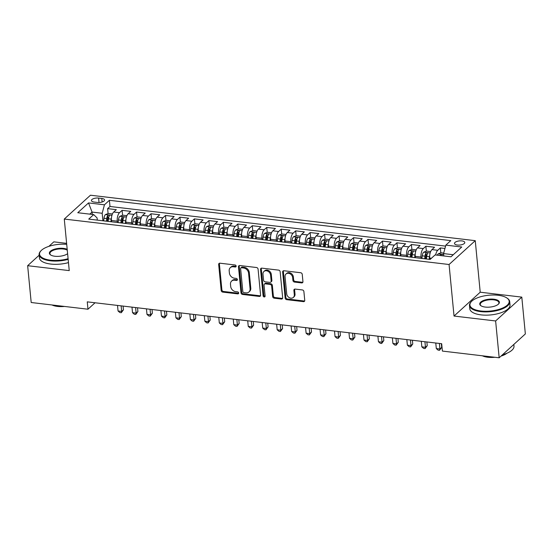 <?xml version="1.0" encoding="UTF-8"?>
<svg xmlns="http://www.w3.org/2000/svg" width="553" height="553" viewBox="0 0 553 553"><rect width="100%" height="100%" fill="white"/><g stroke="black" fill="none" stroke-linecap="round" stroke-linejoin="round"><path stroke-width="0.83" d="M236.138 266.111A1.113 0.899 -132.3 0 0 235.046 264.977L219.956 263.2A1.59 1.279 -132.3 0 0 218.677 264.472L221.179 290.498A1.59 1.279 -132.3 0 0 222.741 292.108L237.825 293.892A1.113 0.899 -132.3 0 0 237.631 291.866L235.682 291.638A5.081 4.092 -132.3 0 1 230.691 286.475L230.483 284.304A5.081 4.092 -132.3 0 1 231.61 281.09A5.081 4.092 -132.3 0 1 234.583 280.219L236.532 280.447A1.113 0.899 -132.3 0 0 236.338 278.422L234.389 278.194A5.081 4.092 -132.3 0 1 229.398 273.03L229.191 270.859A5.081 4.092 -132.3 0 1 230.311 267.645A5.081 4.092 -132.3 0 1 233.283 266.774L235.239 267.002A1.113 0.899 -132.3 0 0 236.138 266.111M461.907 240.908A5.171 2.088 -5.5 0 0 454.497 243.465A5.171 2.088 -5.5 0 0 457.379 245.034A5.171 2.088 -5.5 0 0 464.796 242.477A5.171 2.088 -5.5 0 0 461.907 240.908M301.661 282.922A1.59 1.279 -132.3 0 0 302.94 281.643L302.242 274.343A1.59 1.279 -132.3 0 0 300.68 272.733L283.924 270.749A1.59 1.279 -132.3 0 0 282.645 272.028L285.148 298.046A1.59 1.279 -132.3 0 0 286.71 299.664L303.466 301.641A1.59 1.279 -132.3 0 0 304.744 300.362L303.894 291.549A1.59 1.279 -132.3 0 0 302.339 289.931L295.164 289.088A1.59 1.279 -132.3 0 0 293.885 290.366L294.307 294.735A4.244 3.422 -132.3 0 1 293.366 297.424A4.244 3.422 -132.3 0 1 289.33 297.652A4.244 3.422 -132.3 0 1 286.71 293.837L285.058 276.707A4.244 3.422 -132.3 0 1 285.998 274.018A4.244 3.422 -132.3 0 1 290.035 273.79A4.244 3.422 -132.3 0 1 292.655 277.606L292.931 280.461A1.59 1.279 -132.3 0 0 294.493 282.071L301.661 282.922L302.367 282.279A1.59 1.279 -132.3 0 0 302.864 282.244M454.034 316.053L495.626 320.961L499.172 357.784L525.35 333.936L521.804 297.12L480.218 292.205L475.255 240.666L449.071 264.507L454.034 316.053L480.218 292.205M39.166 255.203L27.65 265.696L69.243 270.611L64.279 219.064L449.071 264.507M27.65 265.696L31.196 302.512L87.975 309.217L95.047 302.774M499.172 357.784L442.393 351.079L441.681 343.71L87.263 301.855L87.975 309.217M258.078 269.131A1.59 1.279 -132.3 0 0 256.523 267.514L239.767 265.537A1.59 1.279 -132.3 0 0 238.481 266.816L240.99 292.834A1.59 1.279 -132.3 0 0 242.546 294.445L259.302 296.429A1.59 1.279 -132.3 0 0 260.587 295.15L258.078 269.131M261.846 268.143L278.601 270.12A1.59 1.279 -132.3 0 1 280.157 271.737L282.666 297.756A1.59 1.279 -132.3 0 1 281.387 299.035L274.212 298.185A1.59 1.279 -132.3 0 1 272.657 296.574L271.641 286.019A1.59 1.279 -132.3 0 0 270.078 284.408L265.322 283.848A1.59 1.279 -132.3 0 0 264.044 285.127L265.101 296.111A1.113 0.899 -132.3 0 1 263.11 295.876L260.567 269.422A1.59 1.279 -132.3 0 1 261.846 268.143M444.944 248.477L440.34 247.931L440.81 252.845M435.667 254.988A6.463 2.806 -83.3 0 1 437.755 250.288L431.969 249.603L434.554 247.246L425.872 246.223L426.349 251.138M426.798 255.804L426.688 254.719M421.158 258.369L421.027 257.048A6.463 2.806 -83.3 0 1 423.294 248.574L417.501 247.896L420.086 245.539L411.404 244.516L411.881 249.431M412.331 254.097L412.227 253.011M406.69 256.661L406.559 255.334A6.463 2.806 -83.3 0 1 408.826 246.866L403.04 246.182L405.619 243.832L396.943 242.808L397.413 247.723M397.863 252.382L397.759 251.304M392.222 254.954L392.098 253.627A6.463 2.806 -83.3 0 1 394.358 245.159L388.572 244.474L391.158 242.124L382.476 241.101L382.946 246.016M383.395 250.675L383.291 249.597M377.754 253.246L377.63 251.919A6.463 2.806 -83.3 0 1 379.89 243.451L374.105 242.767L376.69 240.417L368.008 239.394L368.485 244.302M368.934 248.968L368.83 247.882M363.293 251.539L363.162 250.212A6.463 2.806 -83.3 0 1 365.429 241.744L359.644 241.06L362.222 238.709L353.54 237.679L354.017 242.594M354.466 247.26L354.362 246.175M348.825 249.832L348.701 248.504A6.463 2.806 -83.3 0 1 350.961 240.037L345.176 239.352L347.754 237.002L339.079 235.972L339.549 240.887M339.998 245.553L339.895 244.467M334.358 248.124L334.233 246.797A6.463 2.806 -83.3 0 1 336.494 238.329L330.708 237.645L333.293 235.288L324.611 234.265L325.081 239.179M325.53 243.845L325.427 242.76M319.897 246.41L319.765 245.09A6.463 2.806 -83.3 0 1 322.026 236.615L316.24 235.937L318.825 233.58L310.143 232.557L310.62 237.472M311.069 242.131L310.966 241.053M305.429 244.703L305.297 243.375A6.463 2.806 -83.3 0 1 307.565 234.907L301.779 234.223L304.357 231.873L295.675 230.85L296.152 235.765M296.602 240.424L296.498 239.345M290.961 242.995L290.837 241.668A6.463 2.806 -83.3 0 1 293.097 233.2L287.311 232.516L289.89 230.166L281.214 229.142L281.684 234.057M282.134 238.716L282.03 237.638M276.493 241.288L276.369 239.961A6.463 2.806 -83.3 0 1 278.629 231.493L272.843 230.808L275.429 228.458L266.746 227.428L267.217 232.343M267.666 237.009L267.562 235.924M262.032 239.58L261.901 238.253A6.463 2.806 -83.3 0 1 264.161 229.785L258.375 229.101L260.961 226.751L252.279 225.721L252.756 230.636M253.205 235.302L253.101 234.216M247.564 237.873L247.433 236.546A6.463 2.806 -83.3 0 1 249.7 228.078L243.914 227.394L246.493 225.036L237.818 224.013L238.288 228.928M238.737 233.594L238.633 232.509M233.096 236.166L232.972 234.838A6.463 2.806 -83.3 0 1 235.232 226.364L229.447 225.686L232.025 223.329L223.35 222.306L223.82 227.221M224.269 231.887L224.165 230.801M218.629 234.451L218.504 233.124A6.463 2.806 -83.3 0 1 220.765 224.656L214.979 223.972L217.564 221.622L208.882 220.599L209.359 225.513M209.801 230.172L209.698 229.094M204.168 232.744L204.036 231.417A6.463 2.806 -83.3 0 1 206.297 222.949L200.511 222.265L203.096 219.914L194.414 218.891L194.891 223.806M195.34 228.465L195.237 227.387M189.7 231.036L189.568 229.709A6.463 2.806 -83.3 0 1 191.836 221.241L186.05 220.557L188.628 218.207L179.953 217.184L180.423 222.092M180.872 226.758L180.769 225.679M175.232 229.329L175.107 228.002A6.463 2.806 -83.3 0 1 177.368 219.534L171.582 218.85L174.167 216.5L165.485 215.47L165.955 220.384M166.405 225.05L166.301 223.965M160.764 227.622L160.64 226.295A6.463 2.806 -83.3 0 1 162.9 217.827L157.114 217.142L159.699 214.792L151.017 213.762L151.494 218.677M151.944 223.343L151.833 222.258M146.303 225.914L146.172 224.587A6.463 2.806 -83.3 0 1 148.439 216.119L142.646 215.435L145.232 213.078L136.55 212.055L137.026 216.97M137.476 221.635L137.372 220.55M131.835 224.2L131.704 222.88A6.463 2.806 -83.3 0 1 133.971 214.405L128.185 213.728L130.764 211.37L122.089 210.347L119.503 212.698A6.463 2.806 96.7 0 0 117.243 221.165L117.367 222.493M123.008 219.928L122.904 218.843M122.559 215.262L122.089 210.347M431.969 249.603A6.463 2.806 96.7 0 0 429.709 258.071L429.833 259.398M417.501 247.896A6.463 2.806 96.7 0 0 415.241 256.364L415.372 257.691M403.04 246.182A6.463 2.806 96.7 0 0 400.773 254.656L400.904 255.977M388.572 244.474A6.463 2.806 96.7 0 0 386.312 252.942L386.436 254.269M374.105 242.767A6.463 2.806 96.7 0 0 371.844 251.235L371.969 252.562M359.644 241.06A6.463 2.806 96.7 0 0 357.376 249.527L357.508 250.855M345.176 239.352A6.463 2.806 96.7 0 0 342.908 247.82L343.04 249.147M330.708 237.645A6.463 2.806 96.7 0 0 328.447 246.113L328.572 247.44M316.24 235.937A6.463 2.806 96.7 0 0 313.98 244.405L314.104 245.732M301.779 234.223A6.463 2.806 96.7 0 0 299.512 242.698L299.643 244.018M287.311 232.516A6.463 2.806 96.7 0 0 285.044 240.984L285.175 242.311M272.843 230.808A6.463 2.806 96.7 0 0 270.583 239.276L270.707 240.603M258.375 229.101A6.463 2.806 96.7 0 0 256.115 237.569L256.239 238.896M243.914 227.394A6.463 2.806 96.7 0 0 241.647 235.861L241.779 237.189M229.447 225.686A6.463 2.806 96.7 0 0 227.186 234.154L227.311 235.481M214.979 223.972A6.463 2.806 96.7 0 0 212.718 232.447L212.843 233.767M200.511 222.265A6.463 2.806 96.7 0 0 198.251 230.732L198.382 232.06M186.05 220.557A6.463 2.806 96.7 0 0 183.783 229.025L183.914 230.352M171.582 218.85A6.463 2.806 96.7 0 0 169.322 227.318L169.446 228.645M157.114 217.142A6.463 2.806 96.7 0 0 154.854 225.61L154.978 226.937M142.646 215.435A6.463 2.806 96.7 0 0 140.386 223.903L140.517 225.23M128.185 213.728A6.463 2.806 96.7 0 0 125.918 222.195L126.049 223.523M94.21 202.066L97.39 202.446A5.012 2.018 -5.5 0 0 104.572 199.965A5.012 2.018 -5.5 0 0 101.78 198.451L98.6 198.071A5.012 2.018 -5.5 0 0 91.418 200.552A5.012 2.018 -5.5 0 0 94.21 202.066M475.255 240.666L90.457 195.216L64.279 219.064M453.266 254.739L443.575 253.592L445.842 245.124L450.792 240.61L109.397 200.297L104.441 204.804L102.181 213.271L102.899 220.785M445.842 245.124L461.755 247.004L450.999 256.799L435.087 254.919L430.137 259.433L88.736 219.112L93.685 214.599L77.773 212.725L88.528 202.923L104.441 204.804M445.58 246.113L109.992 206.483L107.621 208.64L116.303 209.663L113.718 212.013A6.463 2.806 96.7 0 0 111.457 220.488L111.582 221.808M133.971 214.405L136.55 212.055M148.439 216.119L151.017 213.762M162.9 217.827L165.485 215.47M177.368 219.534L179.953 217.184M191.836 221.241L194.414 218.891M206.297 222.949L208.882 220.599M220.765 224.656L223.35 222.306M235.232 226.364L237.818 224.013M249.7 228.078L252.279 225.721M264.161 229.785L266.746 227.428M278.629 231.493L281.214 229.142M293.097 233.2L295.675 230.85M307.565 234.907L310.143 232.557M322.026 236.615L324.611 234.265M336.494 238.329L339.079 235.972M350.961 240.037L353.54 237.679M365.429 241.744L368.008 239.394M379.89 243.451L382.476 241.101M394.358 245.159L396.943 242.808M408.826 246.866L411.404 244.516M423.294 248.574L425.872 246.223M437.755 250.288L440.34 247.931M443.575 253.592L443.803 255.949M102.181 213.271L92.054 212.076L89.786 214.142M92.282 214.433L92.054 212.076L88.528 202.923M97.3 220.122L97.086 217.917L93.685 214.599M66.616 243.361L53.828 241.848L48.892 246.348M495.626 320.961L521.804 297.12M108.54 218.214L108.436 217.135M108.091 213.555L107.621 208.64M109.992 206.483L109.397 200.297M236.124 266.359A1.113 0.899 -132.3 0 1 235.944 266.359L233.995 266.124A5.081 4.092 -132.3 0 0 231.023 267.002L230.311 267.645M231.61 281.09L232.315 280.44A5.081 4.092 -132.3 0 1 235.288 279.569L237.244 279.804A1.113 0.899 -132.3 0 0 237.424 279.804M219.458 263.235A1.59 1.279 -132.3 0 0 219.382 263.829L221.891 289.848A1.59 1.279 -132.3 0 0 223.447 291.466L238.537 293.242A1.113 0.899 -132.3 0 0 238.716 293.249M239.269 265.571A1.59 1.279 -132.3 0 0 239.193 266.173L241.696 292.191A1.59 1.279 -132.3 0 0 243.258 293.802L260.014 295.779A1.59 1.279 -132.3 0 0 260.511 295.744M241.523 267.742A1.113 0.899 -132.3 0 0 240.624 268.64L242.822 291.479A1.113 0.899 -132.3 0 0 243.914 292.606L245.974 292.848A5.081 4.092 -132.3 0 0 248.947 291.977A5.081 4.092 -132.3 0 0 250.074 288.763L248.574 273.147A5.081 4.092 -132.3 0 0 243.583 267.991L241.523 267.742L242.228 267.099A1.113 0.899 -132.3 0 0 241.578 267.293L240.873 267.935M248.947 291.977L249.659 291.334A5.081 4.092 -132.3 0 0 250.779 288.12L250.074 288.763M242.228 267.099L244.288 267.341A5.081 4.092 -132.3 0 1 249.279 272.505L250.779 288.12M264.396 284.118L265.101 283.475A1.59 1.279 -132.3 0 1 266.028 283.205L270.79 283.765A1.59 1.279 -132.3 0 1 272.346 285.376L273.362 295.931A1.59 1.279 -132.3 0 0 274.924 297.542L282.092 298.392A1.59 1.279 -132.3 0 0 282.59 298.357M261.348 268.177A1.59 1.279 -132.3 0 0 261.272 268.779L263.822 295.233A1.113 0.899 -132.3 0 0 265.094 296.367M270.583 275.069A4.244 3.422 -132.3 0 0 267.963 271.26A4.244 3.422 -132.3 0 0 263.926 271.482A4.244 3.422 -132.3 0 0 262.986 274.177L263.567 280.212A1.59 1.279 -132.3 0 0 265.129 281.823L269.885 282.383A1.59 1.279 -132.3 0 0 271.164 281.104L270.583 275.069L271.295 274.426A4.244 3.422 -132.3 0 0 268.668 270.611A4.244 3.422 -132.3 0 0 264.638 270.839L263.926 271.482M270.811 282.113L271.523 281.47A1.59 1.279 -132.3 0 0 271.876 280.461L271.164 281.104M271.295 274.426L271.876 280.461M285.998 274.018L286.71 273.376A4.244 3.422 -132.3 0 1 290.74 273.147A4.244 3.422 -132.3 0 1 293.366 276.963L293.643 279.818A1.59 1.279 -132.3 0 0 295.198 281.429L302.367 282.279M293.366 297.424L294.072 296.781A4.244 3.422 -132.3 0 0 295.012 294.092L294.307 294.735M294.666 289.122A1.59 1.279 -132.3 0 0 294.59 289.717L295.012 294.092M283.426 270.79A1.59 1.279 -132.3 0 0 283.35 271.385L285.86 297.403A1.59 1.279 -132.3 0 0 287.415 299.021L304.171 300.998A1.59 1.279 -132.3 0 0 304.668 300.963M112.432 213.976L108.27 213.486L105.409 214.605A4.286 1.859 96.7 0 0 103.978 218.248L103.66 220.875M111.492 217.668A4.286 1.859 96.7 0 0 111.208 219.099L110.897 221.732M117.519 305.429L118.052 310.986L121.674 311.415L123.437 309.804L123.084 306.086M108.146 221.407L108.457 218.774A4.286 1.859 -83.3 0 1 109.376 215.794C109.321 214.993 108.747 214.923 107.641 215.594A4.286 1.859 96.7 0 0 106.722 218.573L106.411 221.2M107.317 221.311L107.628 218.684A2.184 0.947 -83.3 0 1 107.849 217.709L107.641 215.594M123.437 309.804L121.301 312.715L121.674 311.415L121.135 305.857M121.301 312.715L119.856 312.549L118.052 310.986M66.713 244.336A19.721 7.949 -5.5 0 0 41.226 250.53A19.721 7.949 -5.5 0 0 50.558 260.173A19.721 7.949 -5.5 0 0 68.095 258.707M68.157 259.364A20.205 8.143 174.5 0 1 50.392 260.809A20.205 8.143 174.5 0 1 39.118 254.691A20.205 8.143 174.5 0 1 40.832 250.924L41.226 250.53M67.611 253.689A9.864 3.975 174.5 0 1 54.871 256.246A9.864 3.975 174.5 0 1 50.544 254.905A9.864 3.975 174.5 0 1 52.106 250.122A9.864 3.975 174.5 0 1 63.505 248.38A9.864 3.975 174.5 0 1 67.196 249.355M67.272 250.177A9.373 3.781 -5.5 0 0 63.339 249.016A9.373 3.781 -5.5 0 0 49.901 253.654A9.373 3.781 -5.5 0 0 50.793 255.057M64.487 306.445A14.551 5.862 174.5 0 1 57.471 306.417A14.551 5.862 174.5 0 1 52.017 304.973M68.468 262.606A20.205 8.143 174.5 0 1 50.703 264.051A20.205 8.143 174.5 0 1 39.429 257.933L39.118 254.691M498.184 295.274A19.721 7.949 -5.5 0 0 471.591 301.35A19.721 7.949 -5.5 0 0 480.923 311A19.721 7.949 -5.5 0 0 503.721 307.523A19.721 7.949 -5.5 0 0 506.845 297.956A19.721 7.949 -5.5 0 0 498.184 295.274M506.845 297.956L507.315 298.274A20.205 8.143 174.5 0 1 509.714 301.641A20.205 8.143 174.5 0 1 480.751 311.636A20.205 8.143 174.5 0 1 469.483 305.519A20.205 8.143 174.5 0 1 471.197 301.751L471.591 301.35M493.87 299.208A9.864 3.975 174.5 0 1 498.536 304.032A9.864 3.975 174.5 0 1 485.237 307.067A9.864 3.975 174.5 0 1 480.91 305.726A9.864 3.975 174.5 0 1 482.472 300.943A9.864 3.975 174.5 0 1 493.87 299.208M498.322 304.233A9.373 3.781 -5.5 0 0 498.93 302.685A9.373 3.781 -5.5 0 0 493.705 299.844A9.373 3.781 -5.5 0 0 480.267 304.482A9.373 3.781 -5.5 0 0 481.158 305.885M494.852 357.273A14.551 5.862 174.5 0 1 487.836 357.245A14.551 5.862 174.5 0 1 482.382 355.8M509.714 301.641L510.025 304.883A20.205 8.143 174.5 0 1 481.069 314.878A20.205 8.143 174.5 0 1 469.794 308.761L469.483 305.519M506.949 353.222A14.551 5.862 174.5 0 1 501.032 356.084M512.244 345.874A20.205 8.143 174.5 0 1 510.861 347.132M513.834 344.429L513.993 346.116A20.205 8.143 174.5 0 1 502.504 354.75M126.893 215.684L122.738 215.193L119.877 216.313A4.286 1.859 96.7 0 0 118.439 219.956L118.128 222.583M125.953 219.382A4.286 1.859 96.7 0 0 125.676 220.806L125.358 223.44M131.987 307.136L132.52 312.694L136.135 313.122L137.904 311.512L137.545 307.793M122.614 223.115L122.925 220.481A4.286 1.859 -83.3 0 1 123.844 217.509C123.789 216.7 123.208 216.631 122.109 217.301A4.286 1.859 96.7 0 0 121.19 220.281L120.879 222.907M121.784 223.018L122.095 220.391A2.184 0.947 -83.3 0 1 122.317 219.417L122.109 217.301M137.904 311.512L135.768 314.422L136.135 313.122L135.603 307.565M135.768 314.422L134.317 314.256L132.52 312.694M141.361 217.391L137.199 216.9L134.338 218.02A4.286 1.859 96.7 0 0 132.907 221.663L132.596 224.29M140.421 221.089A4.286 1.859 96.7 0 0 140.137 222.513L139.826 225.147M146.448 308.844L146.987 314.401L150.603 314.83L152.372 313.219L152.013 309.5M137.082 224.822L137.393 222.195A4.286 1.859 -83.3 0 1 138.312 219.216C138.257 218.407 137.676 218.338 136.577 219.009A4.286 1.859 96.7 0 0 135.658 221.988L135.34 224.615M136.245 224.725L136.563 222.099A2.184 0.947 -83.3 0 1 136.778 221.131L136.577 219.009M152.372 313.219L150.229 316.136L150.603 314.83L150.07 309.272M150.229 316.136L148.785 315.963L146.987 314.401M155.828 219.099L151.667 218.608L148.805 219.728A4.286 1.859 96.7 0 0 147.375 223.371L147.063 226.004M154.888 222.797A4.286 1.859 96.7 0 0 154.605 224.228L154.294 226.854M160.916 310.551L161.455 316.109L165.071 316.537L166.84 314.927L166.481 311.208M151.543 226.53L151.861 223.903A4.286 1.859 -83.3 0 1 152.78 220.924C152.725 220.115 152.144 220.046 151.038 220.716A4.286 1.859 96.7 0 0 150.119 223.695L149.808 226.329M150.713 226.433L151.024 223.806A2.184 0.947 -83.3 0 1 151.246 222.838L151.038 220.716M166.84 314.927L164.697 317.844L165.071 316.537L164.531 310.98M164.697 317.844L163.253 317.671L161.455 316.109M170.296 220.806L166.135 220.315L163.273 221.435A4.286 1.859 96.7 0 0 161.842 225.078L161.524 227.712M169.356 224.504A4.286 1.859 96.7 0 0 169.073 225.935L168.762 228.562M175.384 312.265L175.916 317.823L179.531 318.245L181.301 316.634L180.949 312.922M166.011 228.237L166.322 225.61A4.286 1.859 -83.3 0 1 167.241 222.631C167.186 221.822 166.612 221.76 165.506 222.424A4.286 1.859 96.7 0 0 164.587 225.403L164.276 228.036M165.181 228.14L165.492 225.513A2.184 0.947 -83.3 0 1 165.713 224.546L165.506 222.424M181.301 316.634L179.165 319.551L179.531 318.245L178.999 312.687M179.165 319.551L177.72 319.378L175.916 317.823M184.757 222.52L180.603 222.023L177.741 223.142A4.286 1.859 96.7 0 0 176.303 226.785L175.992 229.419M183.817 226.212A4.286 1.859 96.7 0 0 183.541 227.642L183.223 230.269M189.852 313.973L190.384 319.53L193.999 319.959L195.769 318.341L195.409 314.629M180.478 229.944L180.79 227.318A4.286 1.859 -83.3 0 1 181.709 224.338C181.654 223.536 181.073 223.467 179.974 224.131A4.286 1.859 96.7 0 0 179.054 227.11L178.743 229.744M179.649 229.848L179.96 227.221A2.184 0.947 -83.3 0 1 180.174 226.253L179.974 224.131M195.769 318.341L193.633 321.258L193.999 319.959L193.467 314.401M193.633 321.258L192.181 321.086L190.384 319.53M199.225 224.228L195.064 223.737L192.202 224.857A4.286 1.859 96.7 0 0 190.771 228.493L190.46 231.126M198.285 227.919A4.286 1.859 96.7 0 0 198.002 229.35L197.691 231.984M204.313 315.68L204.852 321.238L208.467 321.666L210.237 320.056L209.877 316.337M194.939 231.659L195.257 229.025A4.286 1.859 -83.3 0 1 196.177 226.046C196.121 225.244 195.541 225.175 194.442 225.845A4.286 1.859 96.7 0 0 193.522 228.818L193.204 231.451M194.11 231.555L194.421 228.935A2.184 0.947 -83.3 0 1 194.642 227.96L194.442 225.845M210.237 320.056L208.094 322.966L208.467 321.666L207.935 316.109M208.094 322.966L206.649 322.8L204.852 321.238M213.693 225.935L209.532 225.444L206.67 226.564A4.286 1.859 96.7 0 0 205.239 230.207L204.921 232.834M212.753 229.633A4.286 1.859 96.7 0 0 212.47 231.057L212.158 233.691M218.781 317.387L219.313 322.945L222.935 323.374L224.705 321.763L224.345 318.044M209.407 233.366L209.725 230.732A4.286 1.859 -83.3 0 1 210.645 227.753C210.582 226.951 210.009 226.882 208.903 227.553A4.286 1.859 96.7 0 0 207.983 230.532L207.672 233.159M208.578 233.269L208.889 230.642A2.184 0.947 -83.3 0 1 209.11 229.668L208.903 227.553M224.705 321.763L222.562 324.673L222.935 323.374L222.396 317.816M222.562 324.673L221.117 324.507L219.313 322.945M228.161 227.642L224 227.152L221.138 228.271A4.286 1.859 96.7 0 0 219.7 231.914L219.389 234.541M227.214 231.341A4.286 1.859 96.7 0 0 226.937 232.765L226.626 235.398M233.248 319.095L233.781 324.652L237.396 325.081L239.166 323.47L238.813 319.752M223.875 235.073L224.186 232.44A4.286 1.859 -83.3 0 1 225.106 229.467C225.05 228.659 224.47 228.589 223.371 229.26A4.286 1.859 96.7 0 0 222.451 232.239L222.14 234.866M223.046 234.977L223.357 232.35A2.184 0.947 -83.3 0 1 223.578 231.375L223.371 229.26M239.166 323.47L237.03 326.388L237.396 325.081L236.864 319.523M237.03 326.388L235.585 326.215L233.781 324.652M242.622 229.35L238.461 228.859L235.606 229.979A4.286 1.859 96.7 0 0 234.168 233.622L233.857 236.249M241.682 233.048A4.286 1.859 96.7 0 0 241.405 234.479L241.087 237.106M247.716 320.802L248.249 326.36L251.864 326.788L253.633 325.178L253.274 321.459M238.343 236.781L238.654 234.154A4.286 1.859 -83.3 0 1 239.573 231.175C239.518 230.366 238.937 230.297 237.838 230.967A4.286 1.859 96.7 0 0 236.919 233.947L236.608 236.573M237.507 236.684L237.825 234.057A2.184 0.947 -83.3 0 1 238.039 233.09L237.838 230.967M253.633 325.178L251.497 328.095L251.864 326.788L251.332 321.231M251.497 328.095L250.046 327.922L248.249 326.36M257.09 231.057L252.928 230.566L250.067 231.686A4.286 1.859 96.7 0 0 248.636 235.329L248.325 237.963M256.15 234.755A4.286 1.859 96.7 0 0 255.866 236.186L255.555 238.813M262.177 322.517L262.716 328.074L266.332 328.496L268.101 326.885L267.742 323.173M252.804 238.488L253.122 235.861A4.286 1.859 -83.3 0 1 254.041 232.882C253.986 232.073 253.405 232.004 252.306 232.675A4.286 1.859 96.7 0 0 251.387 235.654L251.069 238.288M251.974 238.391L252.286 235.765A2.184 0.947 -83.3 0 1 252.507 234.797L252.306 232.675M268.101 326.885L265.958 329.802L266.332 328.496L265.793 322.938M265.958 329.802L264.514 329.629L262.716 328.074M271.558 232.765L267.396 232.274L264.534 233.394A4.286 1.859 96.7 0 0 263.104 237.037L262.786 239.67M270.617 236.463A4.286 1.859 96.7 0 0 270.334 237.894L270.023 240.52M276.645 324.224L277.177 329.782L280.8 330.203L282.569 328.593L282.21 324.881M267.272 240.196L267.583 237.569A4.286 1.859 -83.3 0 1 268.509 234.59C268.447 233.781 267.873 233.719 266.767 234.382A4.286 1.859 96.7 0 0 265.848 237.361L265.537 239.995M266.442 240.099L266.753 237.472A2.184 0.947 -83.3 0 1 266.975 236.504L266.767 234.382M282.569 328.593L280.426 331.51L280.8 330.203L280.26 324.646M280.426 331.51L278.982 331.337L277.177 329.782M286.019 234.479L281.864 233.988L279.002 235.101A4.286 1.859 96.7 0 0 277.565 238.744L277.253 241.378M285.078 238.17A4.286 1.859 96.7 0 0 284.802 239.601L284.491 242.235M291.113 325.931L291.645 331.489L295.261 331.918L297.03 330.307L296.671 326.588M281.74 241.91L282.051 239.276A4.286 1.859 -83.3 0 1 282.97 236.297C282.915 235.495 282.334 235.426 281.235 236.096A4.286 1.859 96.7 0 0 280.316 239.069L280.005 241.702M280.91 241.806L281.221 239.179A2.184 0.947 -83.3 0 1 281.442 238.212L281.235 236.096M297.03 330.307L294.894 333.217L295.261 331.918L294.728 326.36M294.894 333.217L293.449 333.044L291.645 331.489M300.486 236.186L296.325 235.696L293.463 236.815A4.286 1.859 96.7 0 0 292.032 240.458L291.721 243.085M299.546 239.878A4.286 1.859 96.7 0 0 299.27 241.308L298.952 243.942M305.574 327.639L306.113 333.196L309.728 333.625L311.498 332.014L311.139 328.295M296.208 243.617L296.519 240.984A4.286 1.859 -83.3 0 1 297.438 238.004C297.383 237.202 296.802 237.133 295.703 237.804A4.286 1.859 96.7 0 0 294.784 240.783L294.473 243.41M295.371 243.52L295.689 240.894A2.184 0.947 -83.3 0 1 295.903 239.919L295.703 237.804M311.498 332.014L309.362 334.924L309.728 333.625L309.196 328.067M309.362 334.924L307.91 334.759L306.113 333.196M314.954 237.894L310.793 237.403L307.931 238.523A4.286 1.859 96.7 0 0 306.5 242.166L306.189 244.792M314.014 241.592A4.286 1.859 96.7 0 0 313.731 243.016L313.42 245.65M320.042 329.346L320.581 334.904L324.196 335.332L325.966 333.722L325.606 330.003M310.668 245.325L310.986 242.691A4.286 1.859 -83.3 0 1 311.906 239.712C311.851 238.91 311.27 238.841 310.171 239.511A4.286 1.859 96.7 0 0 309.251 242.491L308.933 245.117M309.839 245.228L310.15 242.601A2.184 0.947 -83.3 0 1 310.371 241.626L310.171 239.511M325.966 333.722L323.823 336.632L324.196 335.332L323.657 329.775M323.823 336.632L322.378 336.466L320.581 334.904M329.422 239.601L325.261 239.11L322.399 240.23A4.286 1.859 96.7 0 0 320.968 243.873L320.65 246.5M328.482 243.299A4.286 1.859 96.7 0 0 328.199 244.723L327.888 247.357M334.51 331.053L335.042 336.611L338.664 337.04L340.427 335.429L340.074 331.71M325.136 247.032L325.447 244.398A4.286 1.859 -83.3 0 1 326.367 241.426C326.311 240.617 325.738 240.548 324.632 241.219A4.286 1.859 96.7 0 0 323.712 244.198L323.401 246.825M324.307 246.935L324.618 244.308A2.184 0.947 -83.3 0 1 324.839 243.341L324.632 241.219M340.427 335.429L338.291 338.346L338.664 337.04L338.125 331.482M338.291 338.346L336.846 338.173L335.042 336.611M343.883 241.308L339.729 240.818L336.867 241.938A4.286 1.859 96.7 0 0 335.429 245.58L335.118 248.214M342.943 245.007A4.286 1.859 96.7 0 0 342.666 246.438L342.348 249.064M348.978 332.761L349.51 338.318L353.125 338.747L354.895 337.136L354.535 333.418M339.604 248.739L339.915 246.113A4.286 1.859 -83.3 0 1 340.835 243.133C340.779 242.325 340.199 242.255 339.1 242.926A4.286 1.859 96.7 0 0 338.18 245.905L337.869 248.539M338.775 248.643L339.086 246.016A2.184 0.947 -83.3 0 1 339.307 245.048L339.1 242.926M354.895 337.136L352.759 340.054L353.125 338.747L352.593 333.189M352.759 340.054L351.314 339.881L349.51 338.318M358.351 243.016L354.19 242.525L351.328 243.645A4.286 1.859 96.7 0 0 349.897 247.288L349.586 249.921M357.411 246.714A4.286 1.859 96.7 0 0 357.127 248.145L356.816 250.772M363.439 334.475L363.978 340.033L367.593 340.454L369.363 338.844L369.003 335.132M354.072 250.447L354.383 247.82A4.286 1.859 -83.3 0 1 355.303 244.841C355.247 244.032 354.667 243.963 353.567 244.633A4.286 1.859 96.7 0 0 352.648 247.613L352.33 250.246M353.236 250.35L353.554 247.723A2.184 0.947 -83.3 0 1 353.768 246.756L353.567 244.633M369.363 338.844L367.227 341.761L367.593 340.454L367.061 334.897M367.227 341.761L365.775 341.588L363.978 340.033M372.819 244.73L368.657 244.232L365.796 245.352A4.286 1.859 96.7 0 0 364.365 248.995L364.054 251.629M371.879 248.421A4.286 1.859 96.7 0 0 371.595 249.852L371.284 252.479M377.906 336.183L378.446 341.74L382.061 342.169L383.83 340.551L383.471 336.839M368.533 252.154L368.851 249.527A4.286 1.859 -83.3 0 1 369.77 246.548C369.715 245.746 369.134 245.677 368.035 246.341A4.286 1.859 96.7 0 0 367.109 249.32L366.798 251.954M367.704 252.057L368.015 249.431A2.184 0.947 -83.3 0 1 368.236 248.463L368.035 246.341M383.83 340.551L381.688 343.468L382.061 342.169L381.522 336.611M381.688 343.468L380.243 343.295L378.446 341.74M387.287 246.438L383.125 245.947L380.264 247.06A4.286 1.859 96.7 0 0 378.833 250.703L378.515 253.336M386.347 250.129A4.286 1.859 96.7 0 0 386.063 251.56L385.752 254.193M392.374 337.89L392.906 343.448L396.529 343.876L398.291 342.266L397.939 338.547M383.001 253.868L383.312 251.235A4.286 1.859 -83.3 0 1 384.231 248.256C384.176 247.454 383.602 247.385 382.496 248.055A4.286 1.859 96.7 0 0 381.577 251.027L381.266 253.661M382.171 253.765L382.482 251.145A2.184 0.947 -83.3 0 1 382.704 250.17L382.496 248.055M398.291 342.266L396.155 345.176L396.529 343.876L395.989 338.318M396.155 345.176L394.711 345.003L392.906 343.448M401.748 248.145L397.593 247.654L394.731 248.774A4.286 1.859 96.7 0 0 393.294 252.417L392.983 255.044M400.807 251.836A4.286 1.859 96.7 0 0 400.531 253.267L400.213 255.901M406.842 339.597L407.374 345.155L410.99 345.584L412.759 343.973L412.4 340.254M397.469 255.576L397.78 252.942A4.286 1.859 -83.3 0 1 398.699 249.963C398.644 249.161 398.063 249.092 396.964 249.762A4.286 1.859 96.7 0 0 396.045 252.742L395.734 255.368M396.639 255.479L396.95 252.852A2.184 0.947 -83.3 0 1 397.172 251.878L396.964 249.762M412.759 343.973L410.623 346.883L410.99 345.584L410.457 340.026M410.623 346.883L409.172 346.717L407.374 345.155M416.215 249.852L412.054 249.362L409.192 250.481A4.286 1.859 96.7 0 0 407.761 254.124L407.45 256.751M415.275 253.551A4.286 1.859 96.7 0 0 414.992 254.974L414.681 257.608M421.303 341.305L421.842 346.862L425.457 347.291L427.227 345.68L426.868 341.961M411.937 257.283L412.248 254.65A4.286 1.859 -83.3 0 1 413.167 251.677C413.112 250.868 412.531 250.799 411.432 251.47A4.286 1.859 96.7 0 0 410.513 254.449L410.195 257.076M411.1 257.186L411.418 254.56A2.184 0.947 -83.3 0 1 411.632 253.585L411.432 251.47M427.227 345.68L425.084 348.59L425.457 347.291L424.925 341.733M425.084 348.59L423.639 348.425L421.842 346.862M430.683 251.56L426.522 251.069L423.66 252.189A4.286 1.859 96.7 0 0 422.229 255.832L421.918 258.458M429.743 255.258A4.286 1.859 96.7 0 0 429.46 256.682L429.149 259.316M435.771 343.012L436.31 348.57L439.925 348.998L441.695 347.388L441.335 343.669M426.398 258.991L426.716 256.364A4.286 1.859 -83.3 0 1 427.635 253.385C427.58 252.576 426.999 252.507 425.893 253.177A4.286 1.859 96.7 0 0 424.974 256.157L424.663 258.783M425.568 258.894L425.879 256.267A2.184 0.947 -83.3 0 1 426.1 255.299L425.893 253.177M441.695 347.388L439.552 350.305L439.925 348.998L439.386 343.441M439.552 350.305L438.107 350.132L436.31 348.57M443.713 253.101L440.99 252.776L438.128 253.896A4.286 1.859 96.7 0 0 437.299 255.182M441.785 255.714A4.286 1.859 -83.3 0 1 442.096 255.092C442.041 254.283 441.467 254.214 440.361 254.885A4.286 1.859 96.7 0 0 440.05 255.507M431.409 258.272L429.709 258.071M421.027 257.048L415.241 256.364M406.559 255.334L400.773 254.656M392.098 253.627L386.312 252.942M377.63 251.919L371.844 251.235M363.162 250.212L357.376 249.527M348.701 248.504L342.908 247.82M334.233 246.797L328.447 246.113M319.765 245.09L313.98 244.405M305.297 243.375L299.512 242.698M290.837 241.668L285.044 240.984M276.369 239.961L270.583 239.276M261.901 238.253L256.115 237.569M247.433 236.546L241.647 235.861M232.972 234.838L227.186 234.154M218.504 233.124L212.718 232.447M204.036 231.417L198.251 230.732M189.568 229.709L183.783 229.025M175.107 228.002L169.322 227.318M160.64 226.295L154.854 225.61M146.172 224.587L140.386 223.903M131.704 222.88L125.918 222.195M117.243 221.165L111.457 220.488M119.503 212.698L113.718 212.013M99.022 202.509L98.6 198.071M102.118 201.99L101.78 198.451M233.995 266.124L233.283 266.774M237.244 279.804L236.532 280.447M235.288 279.569L234.583 280.219M238.537 293.242L237.825 293.892M223.447 291.466L222.741 292.108M221.891 289.848L221.179 290.498M219.382 263.829L218.677 264.472M235.944 266.359L235.239 267.002M260.014 295.779L259.302 296.429M243.258 293.802L242.546 294.445M241.696 292.191L240.99 292.834M239.193 266.173L238.481 266.816M249.279 272.505L248.574 273.147M244.288 267.341L243.583 267.991M282.092 298.392L281.387 299.035M274.924 297.542L274.212 298.185M273.362 295.931L272.657 296.574M272.346 285.376L271.641 286.019M270.79 283.765L270.078 284.408M266.028 283.205L265.322 283.848M263.822 295.233L263.11 295.876M261.272 268.779L260.567 269.422M295.198 281.429L294.493 282.071M293.643 279.818L292.931 280.461M293.366 276.963L292.655 277.606M294.59 289.717L293.885 290.366M304.171 300.998L303.466 301.641M287.415 299.021L286.71 299.664M285.86 297.403L285.148 298.046M283.35 271.385L282.645 272.028M111.948 215.338L105.478 214.571M106.722 218.573L103.978 218.248M111.208 219.099L108.457 218.774M126.409 217.046L119.946 216.285M121.19 220.281L118.439 219.956M125.676 220.806L122.925 220.481M140.877 218.753L134.414 217.993M135.658 221.988L132.907 221.663M140.137 222.513L137.393 222.195M155.345 220.46L148.875 219.7M150.119 223.695L147.375 223.371M154.605 224.228L151.861 223.903M169.812 222.175L163.342 221.407M164.587 225.403L161.842 225.078M169.073 225.935L166.322 225.61M184.273 223.882L177.81 223.115M179.054 227.11L176.303 226.785M183.541 227.642L180.79 227.318M198.741 225.589L192.278 224.822M193.522 228.818L190.771 228.493M198.002 229.35L195.257 229.025M213.209 227.297L206.739 226.536M207.983 230.532L205.239 230.207M212.47 231.057L209.725 230.732M227.67 229.004L221.207 228.244M222.451 232.239L219.7 231.914M226.937 232.765L224.186 232.44M242.138 230.712L235.675 229.951M236.919 233.947L234.168 233.622M241.405 234.479L238.654 234.154M256.606 232.419L250.143 231.659M251.387 235.654L248.636 235.329M255.866 236.186L253.122 235.861M271.074 234.133L264.604 233.366M265.848 237.361L263.104 237.037M270.334 237.894L267.583 237.569M285.535 235.841L279.071 235.073M280.316 239.069L277.565 238.744M284.802 239.601L282.051 239.276M300.002 237.548L293.539 236.781M294.784 240.783L292.032 240.458M299.27 241.308L296.519 240.984M314.47 239.255L308.007 238.495M309.251 242.491L306.5 242.166M313.731 243.016L310.986 242.691M328.938 240.963L322.468 240.202M323.712 244.198L320.968 243.873M328.199 244.723L325.447 244.398M343.399 242.67L336.936 241.91M338.18 245.905L335.429 245.58M342.666 246.438L339.915 246.113M357.867 244.378L351.404 243.617M352.648 247.613L349.897 247.288M357.127 248.145L354.383 247.82M372.335 246.092L365.865 245.325M367.109 249.32L364.365 248.995M371.595 249.852L368.851 249.527M386.803 247.799L380.333 247.032M381.577 251.027L378.833 250.703M386.063 251.56L383.312 251.235M401.264 249.507L394.801 248.739M396.045 252.742L393.294 252.417M400.531 253.267L397.78 252.942M415.732 251.214L409.268 250.454M410.513 254.449L407.761 254.124M414.992 254.974L412.248 254.65M430.199 252.921L423.729 252.161M424.974 256.157L422.229 255.832M429.46 256.682L426.716 256.364M443.665 254.511L438.197 253.868M440.423 255.548L440.361 254.885"/></g></svg>

